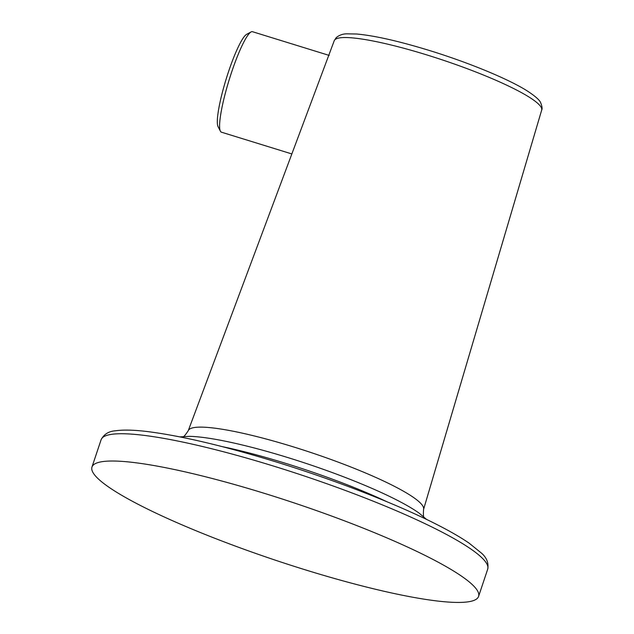 <?xml version="1.0" encoding="UTF-8"?>
<svg xmlns="http://www.w3.org/2000/svg" width="634" height="634" viewBox="0 0 634 634"><rect width="100%" height="100%" fill="white"/><g stroke="black" fill="none" stroke-linecap="round" stroke-linejoin="round"><path stroke-width="0.95" d="M305.739 569.966A203.839 30.131 18.5 0 1 92.818 472.251A203.839 30.131 18.5 0 1 264.814 493.49A203.839 30.131 18.5 0 1 477.735 591.205A203.839 30.131 18.5 0 1 305.739 569.966A203.839 30.131 18.5 0 1 91.97 467.052A203.839 30.131 18.5 0 1 264.814 493.49A203.839 30.131 18.5 0 1 478.583 596.404A203.839 30.131 18.5 0 1 305.739 569.966M334.245 40.687A109.373 16.167 18.5 0 1 426.959 54.96A109.373 16.167 18.5 0 1 541.682 110.094C542.442 108.842 542.118 106.417 540.707 102.827C539.756 100.156 535.302 96.21 527.337 90.987C508.46 78.973 468.352 62.473 429.313 50.458C398.865 41.131 374.654 35.647 356.673 34.014L346.933 33.84C342.851 33.832 339.285 35.1 336.226 37.628L334.245 40.687L188.25 430.708A124.066 18.338 18.5 0 1 293.423 446.891A124.066 18.338 18.5 0 1 423.56 509.443C423.203 515.054 423.464 517.772 424.328 517.598M291.854 153.943L221.401 132.173A52.582 8.044 -72.8 0 1 220.426 131.254A52.582 8.044 -72.8 0 1 220.402 131.198A52.582 8.044 -72.8 0 1 229.246 79.559A52.582 8.044 -72.8 0 1 251.08 31.938A52.582 8.044 -72.8 0 1 252.459 31.7L329.197 55.42M218.096 126.697A48.873 7.481 -72.8 0 1 218.064 126.649A48.873 7.481 -72.8 0 1 226.283 78.648A48.873 7.481 -72.8 0 1 246.578 34.379L251.08 31.938M101.099 439.758A203.839 30.131 18.5 0 1 273.943 466.204A203.839 30.131 18.5 0 1 487.712 569.118C488.806 562.984 486.698 557.635 481.388 553.062L469.168 543.195C460.783 537.426 449.918 531.157 436.588 524.381C396.773 504.07 335.323 480.168 276.147 461.94C223.548 445.805 180.436 435.661 146.811 431.492C133.695 429.931 123.313 429.686 115.689 430.763C108.763 431.231 103.897 434.235 101.099 439.758L91.97 467.052M222.122 446.598A138.981 20.542 18.5 0 1 285.498 463.303A138.981 20.542 18.5 0 1 386.946 501.748M179.842 436.874L189.558 436.343A134.004 19.805 18.5 0 1 288.193 457.677A134.004 19.805 18.5 0 1 419.122 513.152L426.563 519.428M478.583 596.404L487.712 569.118M188.25 430.708C185.152 435.407 183.313 437.42 182.727 436.755M541.682 110.094L423.56 509.443M218.064 126.649L220.402 131.198"/></g></svg>
